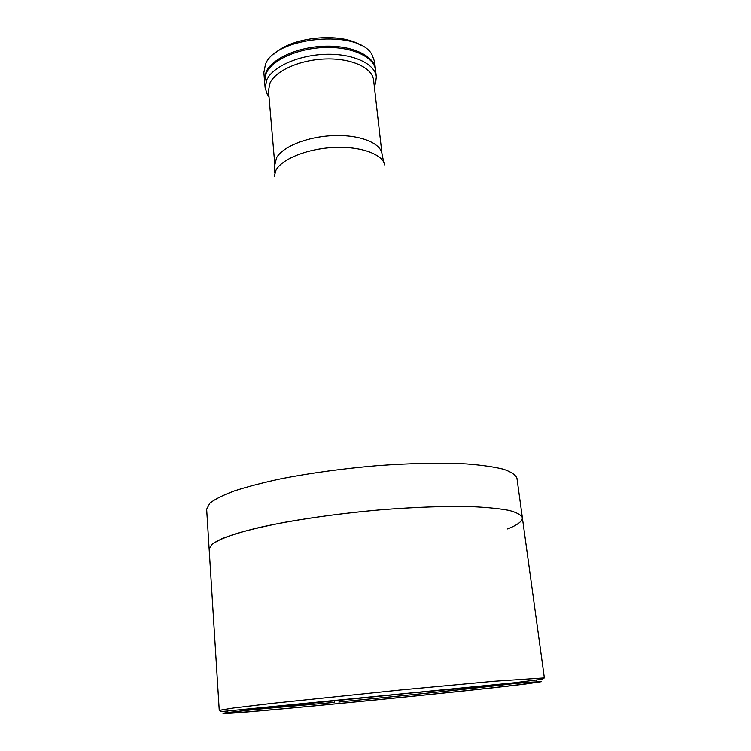 <?xml version="1.0" encoding="UTF-8"?>
<svg xmlns="http://www.w3.org/2000/svg" width="751" height="751" viewBox="0 0 751 751"><rect width="100%" height="100%" fill="white"/><g stroke="black" fill="none" stroke-linecap="round" stroke-linejoin="round"><path stroke-width="1.13" d="M268.473 90.636L270.041 82.929C275.927 70.406 300.832 59.526 326.366 58.972C351.937 58.306 372.449 67.975 373.613 80.141L382.034 154.115C381.02 143.178 360.245 134.701 334.176 135.602C308.145 136.4 282.639 146.511 276.518 157.851L274.847 164.816L268.473 90.636M219.254 710.324L232.885 708.052L271.665 703.415L400.809 689.944L493.895 681.26L544.353 677.881L542.382 679.214L513.731 682.819L223.563 711.347C220.766 711.31 219.32 710.972 219.254 710.324L209.144 548.915L212.392 543.893L221.752 538.739C230.998 535.106 243.268 531.417 258.551 527.681C291.332 520.265 336.701 513.6 382.024 509.704C416.373 507.047 446.357 506.043 471.957 506.672C487.361 507.385 499.762 508.643 509.169 510.436C516.735 512.482 521.128 514.886 522.358 517.646C522.593 521.166 517.674 524.921 507.62 528.939M231.411 712.201L278.217 706.616L400.687 693.952L524.573 682.64L536.561 682.124L521.25 684.414C457.509 692.375 229.149 714.689 227.722 712.943L231.411 712.201M334.824 700.589L334.495 702.382L248.018 710.052M516.097 683.297C483.644 687.381 407.004 695.417 341.423 701.716L341.78 699.876M338.842 702.063L341.423 701.716M331.942 702.729L334.495 702.382M209.144 548.915L212.392 543.893C217.49 540.523 225.779 536.974 237.25 533.266C250.496 529.511 266.389 525.85 284.929 522.264C314.96 516.96 347.319 512.773 382.024 509.704C416.373 507.047 446.357 506.043 471.957 506.672C487.361 507.385 499.762 508.643 509.169 510.436C516.735 512.482 521.128 514.886 522.358 517.646L516.951 478.256C515.646 474.895 511.215 471.9 503.639 469.262C494.242 466.897 481.889 465.113 466.587 463.921C441.156 462.607 411.435 463.179 377.434 465.639C343.085 468.596 311.074 472.942 281.4 478.697C263.085 482.611 247.389 486.695 234.312 490.929C222.981 495.172 214.814 499.265 209.811 503.226L206.656 509.225L209.144 548.915M375.491 69.618L374.589 61.582L371.952 54.607C358.631 29.073 275.195 36.677 265.45 64.37L263.854 72.64L264.549 80.695M375.434 68.998C374.186 55.95 352.501 45.52 325.474 46.205C298.476 46.778 272.219 58.447 266.098 71.88L264.483 80.075M274.237 53.969C291.51 36.855 340.41 31.974 360.715 45.332M268.999 96.729L267.225 94.222L265.15 87.923L266.774 79.803C272.923 66.501 299.245 54.917 326.3 54.316C353.383 53.612 375.096 63.91 376.335 76.827L375.556 83.408L374.308 86.224M265.15 87.923L264.596 81.315L266.201 73.129C272.331 59.723 298.598 48.064 325.605 47.491C352.641 46.806 374.327 57.207 375.575 70.237L376.335 76.827M384.841 165.164C382.935 154.34 361.222 146.257 334.599 147.431C307.994 148.51 282.273 158.705 276.039 170.026L274.275 176.194M525.465 684.011C454.327 692.91 189.937 718.491 226.445 712.671L287.99 705.461L441.353 689.934L525.578 682.415L541.499 681.645L525.465 684.011M383.742 162.113L382.034 154.115M274.753 172.993L274.847 164.816M536.505 681.664L536.327 680.406M227.694 712.492L227.619 711.216M544.353 677.881L522.358 517.646M268.886 95.358L267.225 94.222M374.148 84.844L375.556 83.408"/></g></svg>
